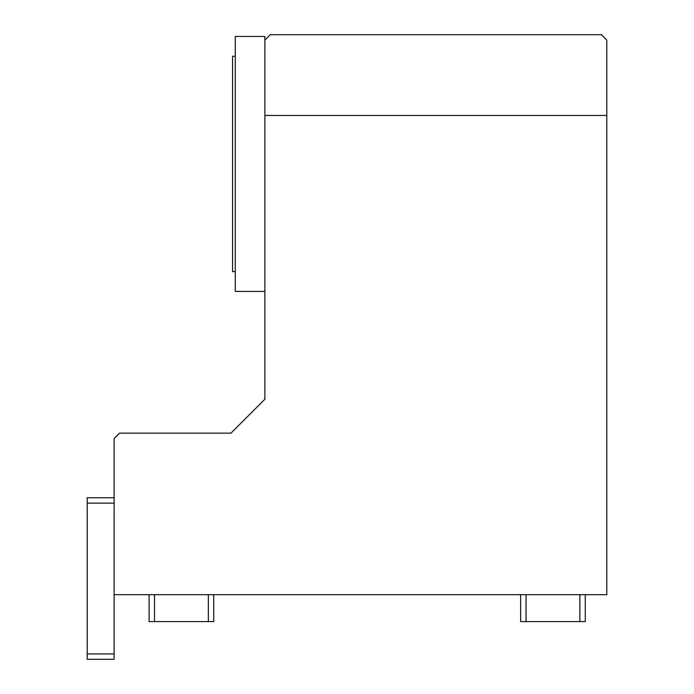 <?xml version="1.0" encoding="UTF-8"?>
<svg xmlns="http://www.w3.org/2000/svg" width="694" height="694" viewBox="0 0 694 694"><rect width="100%" height="100%" fill="white"/><g stroke="black" fill="none" stroke-linecap="round" stroke-linejoin="round"><path stroke-width="1.04" d="M264.882 115.464L264.882 40.087L270.27 34.7L601.42 34.7L606.799 40.087L606.799 115.464L264.882 115.464L264.882 399.232L230.963 433.151L119.507 433.151L114.12 438.539L114.12 594.689L606.799 594.689L606.799 115.464M213.735 594.689L213.735 621.607L149.123 621.607L149.123 594.689M585.268 594.689L585.268 621.607L520.647 621.607L520.647 594.689M87.201 653.913L114.12 653.913L114.12 659.3L87.201 659.3L87.201 497.763L114.12 497.763M114.12 653.913L114.12 594.689M87.201 503.15L114.12 503.15M264.882 291.402L235.275 291.402L235.275 36.452L264.882 36.452L264.882 40.087M235.275 56.24L232.577 56.24L232.577 271.614L235.275 271.614M154.502 621.607L154.502 594.689M208.347 621.607L208.347 594.689M579.88 621.607L579.88 594.689M526.035 621.607L526.035 594.689"/></g></svg>
